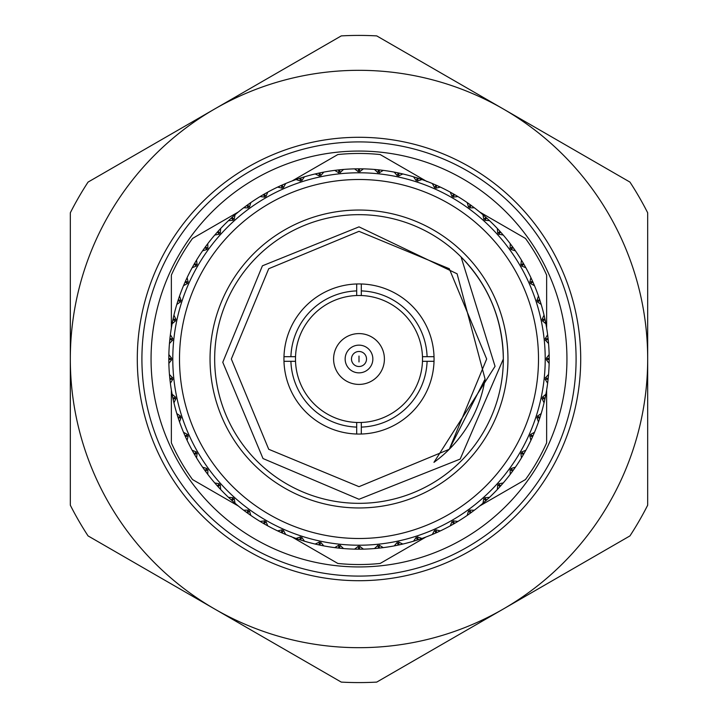 <?xml version="1.0" encoding="UTF-8"?>
<svg xmlns="http://www.w3.org/2000/svg" width="718" height="718" viewBox="0 0 718 718"><rect width="100%" height="100%" fill="white"/><g stroke="black" fill="none" stroke-linecap="round" stroke-linejoin="round"><path stroke-width="1.08" d="M503.336 359A144.336 144.336 0 0 1 359 503.336A144.336 144.336 0 0 1 214.664 359A144.336 144.336 0 0 1 359 214.664A144.336 144.336 0 0 1 503.336 359C502.708 319.402 488.617 285.387 461.064 256.936L495.052 366.324L433.95 462.356A127.669 127.669 0 0 0 485.081 379.086L457.097 273.8L359 226.861L262.411 265.813L222.777 362.276L263.003 458.542L359 499.27L460.184 459.08L503.336 359M507.958 359A148.958 148.958 0 0 1 359 507.958A148.958 148.958 0 0 1 210.042 359A148.958 148.958 0 0 1 359 210.042A148.958 148.958 0 0 1 507.958 359M434.022 356.693A75.058 75.058 0 0 1 356.693 434.022A75.058 75.058 0 0 1 283.978 356.693A75.058 75.058 0 0 1 361.307 283.978A75.058 75.058 0 0 1 434.022 356.693L427.093 356.693L434.022 356.693M434.022 361.307L422.471 361.307A63.507 63.507 0 0 1 361.307 422.471L361.307 434.022M356.693 434.022L356.693 422.471A63.507 63.507 0 0 0 361.307 422.471M356.693 422.471A63.507 63.507 0 0 1 295.529 361.307L283.978 361.307M283.978 356.693L295.529 356.693A63.507 63.507 0 0 0 295.529 361.307M422.471 361.307A63.507 63.507 0 0 0 422.471 356.693L427.093 356.693A68.129 68.129 0 0 0 361.307 290.907L361.307 295.529A63.507 63.507 0 0 0 356.693 295.529L356.693 283.978M333.592 359A25.408 25.408 0 0 1 359 333.592A25.408 25.408 0 0 1 384.408 359A25.408 25.408 0 0 1 359 384.408A25.408 25.408 0 0 1 333.592 359M345.143 359A13.857 13.857 0 0 1 359 345.143A13.857 13.857 0 0 1 372.857 359A13.857 13.857 0 0 1 359 372.857A13.857 13.857 0 0 1 345.143 359M179.5 359A179.5 179.5 0 0 1 359 179.5A179.5 179.5 0 0 1 538.5 359A179.5 179.5 0 0 1 359 538.5A179.5 179.5 0 0 1 179.5 359M172.787 359A186.213 186.213 0 0 1 359 172.787A186.213 186.213 0 0 1 545.213 359A186.213 186.213 0 0 1 359 545.213A186.213 186.213 0 0 1 172.787 359M168.82 359.467L168.865 363.416L171.746 359.628L168.82 359.467A190.18 190.18 0 0 1 168.82 359A190.18 190.18 0 0 1 168.82 358.533L171.746 358.372L168.865 354.584A190.18 190.18 0 0 1 169.448 343.518L172.706 340.054L169.807 339.587A190.18 190.18 0 0 1 169.906 338.654L172.841 338.806L170.372 334.741A190.18 190.18 0 0 1 172.105 323.782L175.713 320.686L172.876 319.914A190.18 190.18 0 0 1 173.074 318.998L175.973 319.456L173.944 315.157A190.18 190.18 0 0 1 176.808 304.441L180.721 301.731L177.983 300.671A190.18 190.18 0 0 1 178.27 299.783L181.107 300.537L179.536 296.049A190.18 190.18 0 0 1 183.512 285.701L187.685 283.413L185.073 282.075A190.18 190.18 0 0 1 185.45 281.223L188.197 282.264L187.102 277.633A190.18 190.18 0 0 1 192.137 267.76L196.526 265.92L194.066 264.314A190.18 190.18 0 0 1 194.533 263.506L197.145 264.834L196.552 260.113A190.18 190.18 0 0 1 202.584 250.815L207.143 249.442L204.863 247.593A190.18 190.18 0 0 1 205.411 246.839L207.879 248.428L207.771 243.671A190.18 190.18 0 0 1 214.754 235.055L219.421 234.167L217.357 232.094A190.18 190.18 0 0 1 217.985 231.393L220.264 233.233L220.659 228.495A190.18 190.18 0 0 1 228.495 220.659L233.233 220.264L231.393 217.985A190.18 190.18 0 0 1 232.094 217.357L234.167 219.421L235.055 214.754A190.18 190.18 0 0 1 243.671 207.771L248.428 207.879L246.839 205.411A190.18 190.18 0 0 1 247.593 204.863L249.442 207.143L250.815 202.584A190.18 190.18 0 0 1 260.113 196.552L264.834 197.145L263.506 194.533A190.18 190.18 0 0 1 264.314 194.066L265.92 196.526L267.76 192.137A190.18 190.18 0 0 1 277.633 187.102L282.264 188.197L281.223 185.45A190.18 190.18 0 0 1 282.075 185.073L283.413 187.685L285.701 183.512A190.18 190.18 0 0 1 296.049 179.536L300.537 181.107L299.783 178.27A190.18 190.18 0 0 1 300.671 177.983L301.731 180.721L304.441 176.808A190.18 190.18 0 0 1 315.157 173.944L319.456 175.973L318.998 173.074A190.18 190.18 0 0 1 319.914 172.876L320.686 175.713L323.782 172.105A190.18 190.18 0 0 1 334.741 170.372L338.806 172.841L338.654 169.906A190.18 190.18 0 0 1 339.587 169.807L340.054 172.706L343.518 169.448A190.18 190.18 0 0 1 354.584 168.865L358.372 171.746L358.533 168.82A190.18 190.18 0 0 1 359.467 168.82L359.628 171.746L363.416 168.865A190.18 190.18 0 0 1 374.482 169.448L377.946 172.706L378.413 169.807A190.18 190.18 0 0 1 379.346 169.906L379.194 172.841L383.259 170.372A190.18 190.18 0 0 1 394.218 172.105L397.314 175.713L398.086 172.876A190.18 190.18 0 0 1 399.002 173.074L398.544 175.973L402.843 173.944A190.18 190.18 0 0 1 413.559 176.808L416.269 180.721L417.329 177.983A190.18 190.18 0 0 1 418.217 178.27L417.463 181.107L421.951 179.536A190.18 190.18 0 0 1 432.299 183.512L434.587 187.685L435.925 185.073A190.18 190.18 0 0 1 436.777 185.45L435.736 188.197L440.367 187.102A190.18 190.18 0 0 1 450.24 192.137L452.08 196.526L453.686 194.066A190.18 190.18 0 0 1 454.494 194.533L453.166 197.145L457.887 196.552A190.18 190.18 0 0 1 467.185 202.584L468.558 207.143L470.407 204.863A190.18 190.18 0 0 1 471.161 205.411L469.572 207.879L474.329 207.771A190.18 190.18 0 0 1 482.945 214.754L483.833 219.421L485.906 217.357A190.18 190.18 0 0 1 486.607 217.985L484.767 220.264L489.505 220.659A190.18 190.18 0 0 1 497.341 228.495L497.736 233.233L500.015 231.393A190.18 190.18 0 0 1 500.643 232.094L498.579 234.167L503.246 235.055A190.18 190.18 0 0 1 510.229 243.671L510.121 248.428L512.589 246.839A190.18 190.18 0 0 1 513.137 247.593L510.857 249.442L515.416 250.815A190.18 190.18 0 0 1 521.447 260.113L520.855 264.834L523.467 263.506A190.18 190.18 0 0 1 523.934 264.314L521.474 265.92L525.863 267.76A190.18 190.18 0 0 1 530.898 277.633L529.803 282.264L532.55 281.223A190.18 190.18 0 0 1 532.927 282.075L530.315 283.413L534.488 285.701A190.18 190.18 0 0 1 538.464 296.049L536.893 300.537L539.73 299.783A190.18 190.18 0 0 1 540.017 300.671L537.279 301.731L541.192 304.441A190.18 190.18 0 0 1 544.056 315.157L542.027 319.456L544.926 318.998A190.18 190.18 0 0 1 545.124 319.914L542.287 320.686L545.895 323.782A190.18 190.18 0 0 1 547.628 334.741L545.159 338.806L548.094 338.654A190.18 190.18 0 0 1 548.193 339.587L545.294 340.054L548.552 343.518A190.18 190.18 0 0 1 549.135 354.584L546.254 358.372L549.18 358.533A190.18 190.18 0 0 1 549.18 359A190.18 190.18 0 0 1 549.18 359.467L546.254 359.628L549.135 363.416L549.171 360.974L549.135 363.416A190.18 190.18 0 0 1 548.552 374.482L545.294 377.946L548.193 378.413L548.552 374.482M546.64 328.018L546.64 275.111A205.536 205.536 0 0 0 525.468 238.439L479.651 211.989M427.084 181.636L380.172 154.549A205.536 205.536 0 0 0 337.828 154.549L292.011 181.008M238.349 211.989L192.532 238.439A205.536 205.536 0 0 0 171.36 275.111L171.36 328.018M544.926 318.998L544.056 315.157M545.895 323.782L545.124 319.914M541.192 304.441L540.017 300.671M534.488 285.701L532.927 282.075M539.73 299.783L538.464 296.049M525.863 267.76L523.934 264.314M532.55 281.223L530.898 277.633M515.416 250.815L513.137 247.593M523.467 263.506L521.447 260.113M503.246 235.055L500.643 232.094M512.589 246.839L510.229 243.671M489.505 220.659L486.607 217.985M500.015 231.393L497.341 228.495M474.329 207.771L471.161 205.411M485.906 217.357L482.945 214.754M457.887 196.552L454.494 194.533M470.407 204.863L467.185 202.584M440.367 187.102L436.777 185.45M453.686 194.066L450.24 192.137M421.951 179.536L418.217 178.27M435.925 185.073L432.299 183.512M402.843 173.944L399.002 173.074M417.329 177.983L413.559 176.808M398.086 172.876L394.218 172.105M378.413 169.807L374.482 169.448M383.259 170.372L379.346 169.906M343.518 169.448L339.587 169.807M358.533 168.82L354.584 168.865M363.416 168.865L359.467 168.82M323.782 172.105L319.914 172.876M338.654 169.906L334.741 170.372M304.441 176.808L300.671 177.983M318.998 173.074L315.157 173.944M285.701 183.512L282.075 185.073M299.783 178.27L296.049 179.536M267.76 192.137L264.314 194.066M281.223 185.45L277.633 187.102M250.815 202.584L247.593 204.863M263.506 194.533L260.113 196.552M246.839 205.411L243.671 207.771M231.393 217.985L228.495 220.659M235.055 214.754L232.094 217.357M217.357 232.094L214.754 235.055M220.659 228.495L217.985 231.393M204.863 247.593L202.584 250.815M207.771 243.671L205.411 246.839M194.066 264.314L192.137 267.76M196.552 260.113L194.533 263.506M178.8 298.185L179.195 297.046M179.051 297.449L178.881 297.97M185.073 282.075L183.512 285.701M187.102 277.633L185.45 281.223M173.944 315.157L173.074 318.998M177.983 300.671L176.808 304.441M179.536 296.049L178.27 299.783M170.094 336.975L170.202 336.069M170.184 336.212L170.121 336.751M168.865 354.584L168.82 358.533M172.876 319.914L172.105 323.782M169.448 374.482L169.807 378.413L172.706 377.946L169.448 374.482A190.18 190.18 0 0 1 168.865 363.416M169.807 339.587L169.448 343.518M170.372 334.741L169.906 338.654M173.074 399.002L173.944 402.843L175.973 398.544L173.074 399.002A190.18 190.18 0 0 1 172.876 398.086L175.713 397.314L172.105 394.218L172.571 396.614L172.105 394.218A190.18 190.18 0 0 1 170.372 383.259L172.841 379.194L169.906 379.346L170.372 383.259M169.906 379.346A190.18 190.18 0 0 1 169.807 378.413M178.27 418.217L179.536 421.951L181.107 417.463L178.27 418.217A190.18 190.18 0 0 1 177.983 417.329L180.721 416.269L176.808 413.559L177.525 415.893L176.808 413.559A190.18 190.18 0 0 1 173.944 402.843M172.105 394.218L172.876 398.086M185.45 436.777L187.102 440.367L188.197 435.736L185.45 436.777A190.18 190.18 0 0 1 185.073 435.925L187.685 434.587L183.512 432.299L184.463 434.552L183.512 432.299A190.18 190.18 0 0 1 179.536 421.951M176.808 413.559L177.983 417.329M194.533 454.494L196.552 457.887L197.145 453.166L194.533 454.494A190.18 190.18 0 0 1 194.066 453.686L196.526 452.08L192.137 450.24L193.321 452.376L192.137 450.24A190.18 190.18 0 0 1 187.102 440.367M183.512 432.299L185.073 435.925M205.411 471.161L207.771 474.329L207.879 469.572L205.411 471.161A190.18 190.18 0 0 1 204.863 470.407L207.143 468.558L202.584 467.185L203.993 469.186L202.584 467.185A190.18 190.18 0 0 1 196.552 457.887M192.137 450.24L194.066 453.686M217.985 486.607L220.659 489.505L220.264 484.767L217.985 486.607A190.18 190.18 0 0 1 217.357 485.906L219.421 483.833L214.754 482.945L216.351 484.785L214.754 482.945A190.18 190.18 0 0 1 207.771 474.329M202.584 467.185L204.863 470.407M232.094 500.643L235.055 503.246L234.167 498.579L232.094 500.643A190.18 190.18 0 0 1 231.393 500.015L233.233 497.736L228.495 497.341L230.281 499.01L228.495 497.341A190.18 190.18 0 0 1 220.659 489.505M214.754 482.945L217.357 485.906M247.593 513.137L250.815 515.416L249.442 510.857L247.593 513.137A190.18 190.18 0 0 1 246.839 512.589L248.428 510.121L243.671 510.229L245.628 511.692L243.671 510.229A190.18 190.18 0 0 1 235.055 503.246M228.495 497.341L231.393 500.015M264.314 523.934L267.76 525.863L265.92 521.474L264.314 523.934A190.18 190.18 0 0 1 263.506 523.467L264.834 520.855L260.113 521.447L262.205 522.704L260.113 521.447A190.18 190.18 0 0 1 250.815 515.416M243.671 510.229L246.839 512.589M282.075 532.927L285.701 534.488L283.413 530.315L282.075 532.927A190.18 190.18 0 0 1 281.223 532.55L282.264 529.803L277.633 530.898L279.849 531.93L277.633 530.898A190.18 190.18 0 0 1 267.76 525.863M260.113 521.447L263.506 523.467M300.671 540.017L304.441 541.192L301.731 537.279L300.671 540.017A190.18 190.18 0 0 1 299.783 539.73L300.537 536.893L296.049 538.464L298.356 539.254L296.049 538.464A190.18 190.18 0 0 1 285.701 534.488M277.633 530.898L281.223 532.55M319.914 545.124L323.782 545.895L320.686 542.287L319.914 545.124A190.18 190.18 0 0 1 318.998 544.926L319.456 542.027L315.157 544.056L317.536 544.603L315.157 544.056A190.18 190.18 0 0 1 304.441 541.192M296.049 538.464L299.783 539.73M339.587 548.193L343.518 548.552L340.054 545.294L339.587 548.193A190.18 190.18 0 0 1 338.654 548.094L338.806 545.159L334.741 547.628L337.164 547.924L334.741 547.628A190.18 190.18 0 0 1 323.782 545.895M315.157 544.056L318.998 544.926M359.467 549.18L363.416 549.135L359.628 546.254L359.467 549.18A190.18 190.18 0 0 1 358.533 549.18L358.372 546.254L354.584 549.135L357.026 549.171L354.584 549.135A190.18 190.18 0 0 1 343.518 548.552M334.741 547.628L338.654 548.094M379.346 548.094L383.259 547.628L379.194 545.159L379.346 548.094A190.18 190.18 0 0 1 378.413 548.193L377.946 545.294L374.482 548.552L376.914 548.337L374.482 548.552A190.18 190.18 0 0 1 363.416 549.135M354.584 549.135L358.533 549.18M399.002 544.926L402.843 544.056L398.544 542.027L399.002 544.926A190.18 190.18 0 0 1 398.086 545.124L397.314 542.287L394.218 545.895L396.614 545.429L394.218 545.895A190.18 190.18 0 0 1 383.259 547.628M374.482 548.552L378.413 548.193M418.217 539.73L421.951 538.464L417.463 536.893L418.217 539.73A190.18 190.18 0 0 1 417.329 540.017L416.269 537.279L413.559 541.192L415.893 540.475L413.559 541.192A190.18 190.18 0 0 1 402.843 544.056M394.218 545.895L398.086 545.124M436.777 532.55L440.367 530.898L435.736 529.803L436.777 532.55A190.18 190.18 0 0 1 435.925 532.927L434.587 530.315L432.299 534.488L434.552 533.537L432.299 534.488A190.18 190.18 0 0 1 421.951 538.464M413.559 541.192L417.329 540.017M454.494 523.467L457.887 521.447L453.166 520.855L454.494 523.467A190.18 190.18 0 0 1 453.686 523.934L452.08 521.474L450.24 525.863L452.376 524.678L450.24 525.863A190.18 190.18 0 0 1 440.367 530.898M432.299 534.488L435.925 532.927M471.161 512.589L474.329 510.229L469.572 510.121L471.161 512.589A190.18 190.18 0 0 1 470.407 513.137L468.558 510.857L467.185 515.416L469.186 514.007L467.185 515.416A190.18 190.18 0 0 1 457.887 521.447M450.24 525.863L453.686 523.934M486.607 500.015L489.505 497.341L484.767 497.736L486.607 500.015A190.18 190.18 0 0 1 485.906 500.643L483.833 498.579L482.945 503.246L484.785 501.649L482.945 503.246A190.18 190.18 0 0 1 474.329 510.229M467.185 515.416L470.407 513.137M500.643 485.906L503.246 482.945L498.579 483.833L500.643 485.906A190.18 190.18 0 0 1 500.015 486.607L497.736 484.767L497.341 489.505L499.01 487.719L497.341 489.505A190.18 190.18 0 0 1 489.505 497.341M482.945 503.246L485.906 500.643M513.137 470.407L515.416 467.185L510.857 468.558L513.137 470.407A190.18 190.18 0 0 1 512.589 471.161L510.121 469.572L510.229 474.329L511.692 472.372L510.229 474.329A190.18 190.18 0 0 1 503.246 482.945M497.341 489.505L500.015 486.607M523.934 453.686L525.863 450.24L521.474 452.08L523.934 453.686A190.18 190.18 0 0 1 523.467 454.494L520.855 453.166L521.447 457.887L522.704 455.795L521.447 457.887A190.18 190.18 0 0 1 515.416 467.185M510.229 474.329L512.589 471.161M532.927 435.925L534.488 432.299L530.315 434.587L532.927 435.925A190.18 190.18 0 0 1 532.55 436.777L529.803 435.736L530.898 440.367L531.93 438.151L530.898 440.367A190.18 190.18 0 0 1 525.863 450.24M521.447 457.887L523.467 454.494M540.017 417.329L541.192 413.559L537.279 416.269L540.017 417.329A190.18 190.18 0 0 1 539.73 418.217L536.893 417.463L538.464 421.951L539.254 419.644L538.464 421.951A190.18 190.18 0 0 1 534.488 432.299M530.898 440.367L532.55 436.777M545.124 398.086L545.895 394.218L542.287 397.314L545.124 398.086A190.18 190.18 0 0 1 544.926 399.002L542.027 398.544L544.056 402.843L544.603 400.464L544.056 402.843A190.18 190.18 0 0 1 541.192 413.559M538.464 421.951L539.73 418.217M548.193 378.413A190.18 190.18 0 0 1 548.094 379.346L545.159 379.194L547.628 383.259L547.924 380.836L547.628 383.259A190.18 190.18 0 0 1 545.895 394.218M544.056 402.843L544.926 399.002M547.628 383.259L548.094 379.346M548.355 341.265L548.462 342.459M548.444 342.262L548.372 341.49M549.18 358.533L549.135 354.584M549.135 363.416L549.18 359.467M548.094 338.654L547.628 334.741M548.552 343.518L548.193 339.587M238.349 506.01L192.532 479.561A205.536 205.536 0 0 1 171.36 442.889L171.36 389.982M425.989 536.992L380.172 563.45A205.536 205.536 0 0 1 337.828 563.45L290.916 536.364M479.651 506.01L525.468 479.561A205.536 205.536 0 0 0 546.64 442.889L546.64 389.982M231.331 359L268.72 449.28L359 486.669L449.28 449.28L486.669 359L449.28 268.72L359 231.331L268.72 268.72L231.331 359L268.72 449.28L359 486.669L449.28 449.28L486.669 359L449.28 268.72L359 231.331L268.72 268.72L231.331 359L268.72 449.28L359 486.669L449.28 449.28L486.669 359L449.28 268.72L359 231.331L268.72 268.72L231.331 359L268.72 449.28L359 486.669L449.28 449.28L485.081 379.086M361.307 283.978L361.307 290.907M290.907 356.693A68.129 68.129 0 0 1 356.693 290.907M356.693 427.093A68.129 68.129 0 0 1 290.907 361.307M427.093 361.307A68.129 68.129 0 0 1 361.307 427.093M295.529 356.693A63.507 63.507 0 0 1 356.693 295.529M361.307 295.529A63.507 63.507 0 0 1 422.471 356.693M137.291 359A221.709 221.709 0 0 0 359 580.709A221.709 221.709 0 0 0 580.709 359A221.709 221.709 0 0 0 359 137.291A221.709 221.709 0 0 0 137.291 359M576.087 359A217.087 217.087 0 0 0 359 141.913A217.087 217.087 0 0 0 141.913 359A217.087 217.087 0 0 0 359 576.087A217.087 217.087 0 0 0 576.087 359M566.942 359A207.942 207.942 0 0 0 359 151.058A207.942 207.942 0 0 0 151.058 359A207.942 207.942 0 0 0 359 566.942A207.942 207.942 0 0 0 566.942 359M341.265 682.1L88.054 535.906A323.585 323.585 0 0 1 70.319 505.194L70.319 212.806A323.585 323.585 0 0 1 88.054 182.094L341.265 35.9A323.585 323.585 0 0 1 376.735 35.9L629.946 182.094A323.585 323.585 0 0 1 647.681 212.806L647.681 505.194A323.585 323.585 0 0 1 629.946 535.906L376.735 682.1A323.585 323.585 0 0 1 341.265 682.1M214.664 609.008A288.681 288.681 0 0 1 214.664 108.992A288.681 288.681 0 0 1 647.681 359A288.681 288.681 0 0 1 214.664 609.008M359 361.953L359 356.047L359 361.953M351.479 359A7.521 7.521 0 0 1 359 351.479A7.521 7.521 0 0 1 366.521 359A7.521 7.521 0 0 1 359 366.521A7.521 7.521 0 0 1 351.479 359"/></g></svg>
